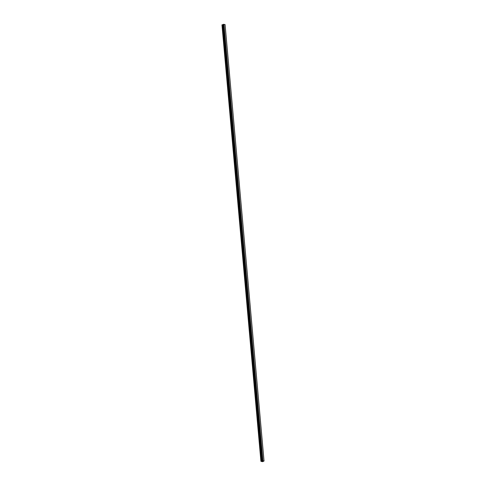 <?xml version="1.0" encoding="UTF-8"?>
<svg xmlns="http://www.w3.org/2000/svg" width="486" height="486" viewBox="0 0 486 486"><rect width="100%" height="100%" fill="white"/><g stroke="black" fill="none" stroke-linecap="round" stroke-linejoin="round"><path stroke-width="0.73" d="M262.148 461.202L262.689 461.123M262.938 461.226L262.446 461.275M223.268 24.397L262.221 460.837L264.032 461.026L262.568 461.688L260.921 461.336L261.887 461.117L222.934 24.677L222.4 24.707L221.968 24.889L260.921 461.336M262.215 460.88L223.262 24.434L262.215 460.88M261.887 461.117L262.246 460.935L223.25 24.446M223.262 24.531L222.934 24.677M223.189 24.567L262.142 461.032L223.171 24.598M264.032 461.026L225.079 24.579L264.026 461.02L225.079 24.579L223.293 24.379L262.24 460.825L223.274 24.403M223.961 24.3L262.914 460.746L223.973 24.3M262.877 460.746L223.925 24.3M262.185 460.989L223.232 24.543M260.933 461.287L221.981 24.841M262.586 460.771L223.633 24.324M262.519 460.777L223.566 24.33M262.495 460.777L223.542 24.336M262.428 460.783L223.481 24.343L262.41 460.783M262.331 460.789L223.384 24.349M261.936 461.111L222.983 24.665M261.353 461.153L222.4 24.707M261.237 461.178L222.284 24.731"/></g></svg>
